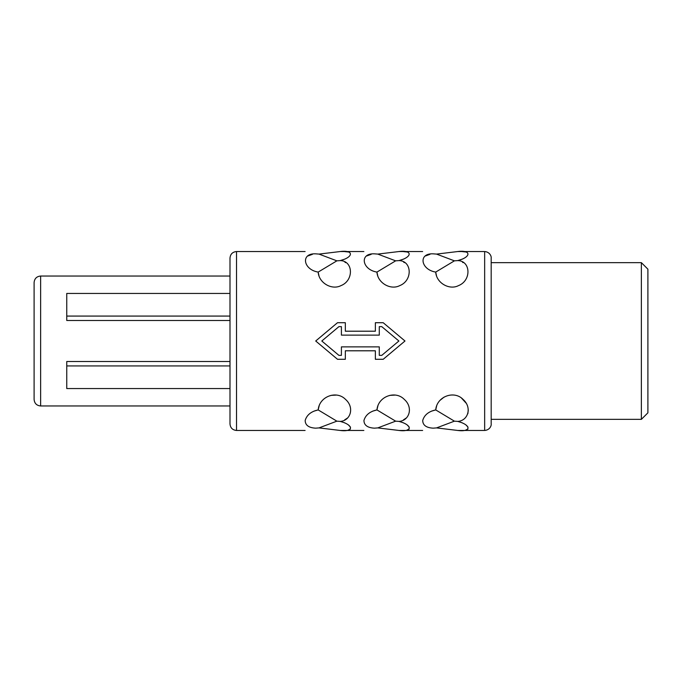 <?xml version="1.0" encoding="UTF-8"?>
<svg xmlns="http://www.w3.org/2000/svg" width="682" height="682" viewBox="0 0 682 682"><rect width="100%" height="100%" fill="white"/><g stroke="black" fill="none" stroke-linecap="round" stroke-linejoin="round"><path stroke-width="1.02" d="M641.37 419.353L647.9 412.832L647.9 269.168L641.37 262.647L641.37 419.353L491.185 419.353L491.185 262.647L641.37 262.647M491.185 423.931L491.185 258.069C491.509 256.509 489.957 251.973 484.655 251.539L484.655 430.461C489.957 430.027 491.509 425.491 491.185 423.931M433.181 428.168C419.643 430.871 419.643 430.871 433.181 428.168C419.643 430.871 419.643 430.871 433.181 428.168L436.54 427.904L457.775 430.461C471.364 432.226 471.339 424.92 457.775 421.408C468.21 420.768 472.251 407.35 463.027 399.354C454.076 390.095 436.804 396.438 435.713 409.916C428.646 411.451 424.306 414.971 422.712 420.479C422.797 425.218 426.284 427.785 433.181 428.168M436.787 405.313L435.713 409.916L454.408 421.161L457.775 421.408L462.046 422.738M465.934 424.912L468.04 427.171M467.997 429.038L465.866 430.027M439.941 400.402L444.016 397.146M461.552 398.152L466.164 403.198M468.295 409.925L467.852 413.684M435.713 409.916L431.399 411.178M374.409 428.168C360.872 430.871 360.872 430.871 374.409 428.168C360.872 430.871 360.872 430.871 374.409 428.168L377.777 427.904L399.004 430.461C412.593 432.226 412.576 424.92 399.004 421.408C409.447 420.768 413.488 407.35 404.255 399.354C395.313 390.095 378.033 396.438 376.941 409.916C369.874 411.451 365.543 414.971 363.941 420.479C364.026 425.218 367.521 427.785 374.409 428.168M378.067 405.185L376.941 409.916L395.645 421.161L399.004 421.408L403.301 422.746M407.163 424.912L409.268 427.171M409.226 429.038L407.103 430.027M389.831 395.364L395.031 395.091M406.242 418.023L403.386 419.924M376.941 409.916L372.628 411.178M315.647 428.168C302.109 430.871 302.109 430.871 315.647 428.168C302.109 430.871 302.109 430.871 315.647 428.168L319.005 427.904L340.233 430.461C353.83 432.226 353.805 424.92 340.233 421.408C350.676 420.768 354.717 407.35 345.484 399.354C336.541 390.095 319.27 396.438 318.17 409.916C311.103 411.451 306.772 414.971 305.169 420.479C305.263 425.218 308.75 427.785 315.647 428.168M319.304 405.185L318.17 409.916L336.874 421.161L340.233 421.408L344.529 422.746M348.4 424.912L350.505 427.171M350.454 429.038L348.332 430.027M331.068 395.364L336.26 395.091M347.479 418.023L344.615 419.924M318.17 409.916L313.865 411.178M338.92 355.365L321.802 341L338.92 326.635L321.802 341L338.92 355.365L341.409 355.365L341.409 346.874L379.286 346.874L379.286 355.365L381.775 355.365L398.893 341L381.775 355.365M454.408 421.161L436.54 427.904M395.645 421.161L377.777 427.904M336.874 421.161L319.005 427.904M337.496 322.714L345.331 322.714L337.496 322.714L315.706 341L337.496 359.286L345.331 359.286L345.331 350.795L375.364 350.795L375.364 359.286L383.199 359.286L404.989 341L383.199 322.714L375.364 322.714L383.199 322.714M462.507 262.263L463.163 262.63M436.591 276.201L435.713 272.084C436.378 283.073 449.464 290.362 458.466 285.63C471.594 280.583 470.861 260.805 457.775 260.592C471.271 257.157 471.373 249.74 457.775 251.539L436.54 254.096L454.408 260.839L435.713 272.084C420.683 269.654 417.998 253.039 433.181 253.832C419.643 251.129 419.643 251.129 433.181 253.832C419.643 251.129 419.643 251.129 433.181 253.832L436.54 254.096M462.311 251.607L465.959 251.99M462.66 258.998L457.775 260.592L454.408 260.839M425.534 255.938L429.941 254.343M403.744 262.263L404.4 262.63M377.819 276.201L376.941 272.084C377.615 283.073 390.692 290.362 399.703 285.639C412.823 280.583 412.09 260.805 399.004 260.592C412.499 257.157 412.601 249.74 399.004 251.539L377.777 254.096L395.645 260.839L376.941 272.084C361.912 269.654 359.226 253.039 374.409 253.832C360.872 251.129 360.872 251.129 374.409 253.832C360.872 251.129 360.872 251.129 374.409 253.832L377.777 254.096M403.539 251.607L407.188 251.99M403.897 258.998L399.004 260.592L395.645 260.839M366.771 255.938L371.178 254.343M344.973 262.263L345.629 262.63M319.057 276.201L318.17 272.084C318.844 283.073 331.929 290.362 340.932 285.639C354.06 280.583 353.319 260.805 340.233 260.592C353.728 257.157 353.839 249.74 340.233 251.539L319.005 254.096L336.874 260.839L318.17 272.084C303.14 269.654 300.455 253.039 315.647 253.832C302.109 251.129 302.109 251.129 315.647 253.832C302.109 251.129 302.109 251.129 315.647 253.832L319.005 254.096M344.777 251.607L348.417 251.99M345.126 258.998L340.233 260.592L336.874 260.839M308 255.938L312.407 254.343M381.775 326.635L398.893 341L381.775 326.635L379.286 326.635L379.286 335.126L341.409 335.126L341.409 326.635L338.92 326.635M375.364 322.714L375.364 331.205L345.331 331.205L345.331 322.714M236.526 251.539L236.526 430.461C232.553 430.069 230.38 427.895 229.996 423.931L229.996 258.069C230.38 254.105 232.553 251.931 236.526 251.539L305.101 251.539M229.996 293.448L66.751 293.448L66.751 320.489L229.996 320.489M229.996 316.073L66.751 316.073M229.996 365.927L66.751 365.927L66.751 361.511L229.996 361.511M229.996 388.552L66.751 388.552L66.751 365.927M40.63 276.031L40.63 405.969C36.666 405.585 34.484 403.412 34.1 399.439L34.1 282.561C34.484 278.588 36.666 276.415 40.63 276.031L229.996 276.031M236.526 430.461L305.101 430.461M340.233 430.461L363.864 430.461M399.004 430.461L422.635 430.461M457.775 430.461L484.655 430.461M340.233 251.539L363.864 251.539M399.004 251.539L422.635 251.539M457.775 251.539L484.655 251.539M40.63 405.969L229.996 405.969"/></g></svg>
